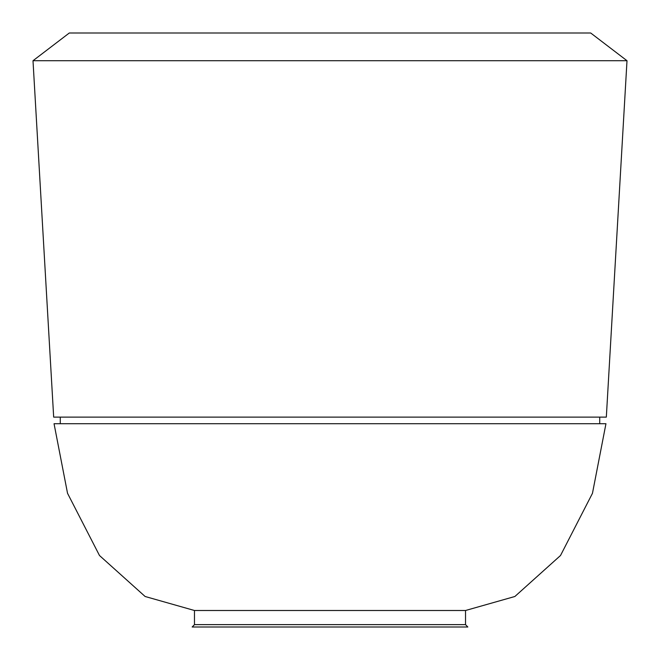 <?xml version="1.0" encoding="UTF-8"?>
<svg xmlns="http://www.w3.org/2000/svg" width="660" height="660" viewBox="0 0 660 660"><rect width="100%" height="100%" fill="white"/><g stroke="black" fill="none" stroke-linecap="round" stroke-linejoin="round"><path stroke-width="0.99" d="M465.531 610.5L514.882 596.491L560.513 555.505L592.465 493.3L605.954 423.72L54.046 423.72L67.534 493.3L99.487 555.505L145.118 596.491L194.469 610.5L465.531 610.5L465.531 624.632L467.833 627L192.167 627L194.469 624.632L465.531 624.632M69.3 33L590.7 33L627 60.72L33 60.72L69.3 33M33 60.72L53.675 417.12L606.326 417.12L627 60.72M599.726 423.72L599.726 417.12M60.274 423.72L60.274 417.12M194.469 624.632L194.469 610.5"/></g></svg>
